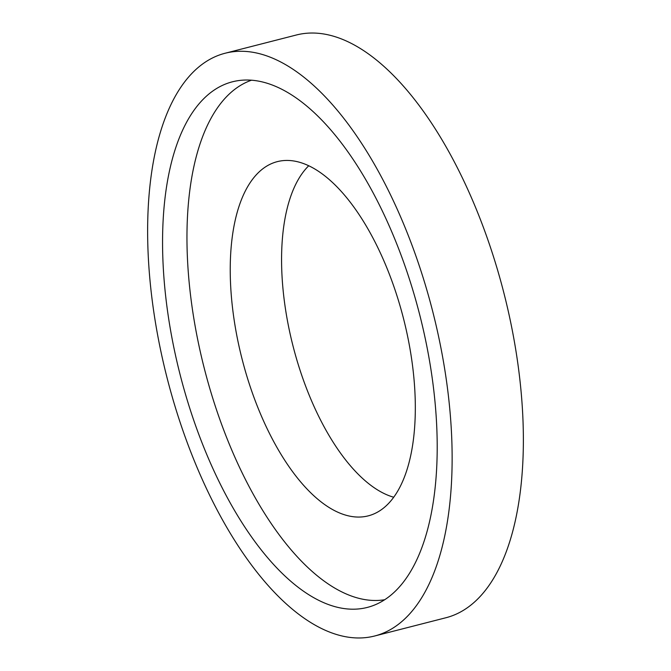 <?xml version="1.0" encoding="UTF-8"?>
<svg xmlns="http://www.w3.org/2000/svg" width="671" height="671" viewBox="0 0 671 671"><rect width="100%" height="100%" fill="white"/><g stroke="black" fill="none" stroke-linecap="round" stroke-linejoin="round"><path stroke-width="1.01" d="M395.697 291.877A182.847 83.204 -104.4 0 0 281.812 160.772A182.847 83.204 -104.4 0 0 249.864 385.64A182.847 83.204 -104.4 0 0 372.422 514.523A182.847 83.204 -104.4 0 0 395.697 291.877M308.761 165.729A176.951 80.52 -104.4 0 0 300.549 371.742A176.951 80.52 -104.4 0 0 393.667 497.219M408.085 275.06A271.327 123.464 -104.4 0 0 239.463 80.47A271.327 123.464 -104.4 0 0 191.688 414.183A271.327 123.464 -104.4 0 0 373.89 605.301A271.327 123.464 -104.4 0 0 408.085 275.06M251.55 80.184A268.375 122.122 -104.4 0 0 215.76 407.565A268.375 122.122 -104.4 0 0 384.626 599.74M374.519 636.033L445.754 617.79A300.818 136.884 -104.4 0 0 491.08 249.251A300.818 136.884 -104.4 0 0 296.481 34.967L225.246 53.21A300.818 136.884 -104.4 0 0 179.92 421.749A300.818 136.884 -104.4 0 0 374.519 636.033A300.818 136.884 -104.4 0 0 419.845 267.494A300.818 136.884 -104.4 0 0 225.246 53.21"/></g></svg>
